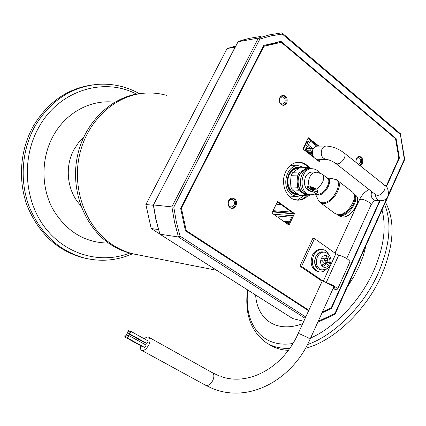 <?xml version="1.0" encoding="UTF-8"?>
<svg xmlns="http://www.w3.org/2000/svg" width="426" height="426" viewBox="0 0 426 426"><rect width="100%" height="100%" fill="white"/><g stroke="black" fill="none" stroke-linecap="round" stroke-linejoin="round"><path stroke-width="0.64" d="M279.749 98.39C278.86 101.548 279.733 103.465 282.374 104.157L284.824 102.448C285.713 99.285 284.829 97.362 282.177 96.691L279.749 98.39M358.66 164.532L360.444 162.886C361.248 160.064 360.55 158.302 358.351 157.593L356.051 159.09M228.64 201.301C227.697 204.219 228.448 206.115 230.892 206.993L232.713 206.599L234.076 205.066C235.014 202.137 234.252 200.241 231.792 199.379L229.992 199.778L228.64 201.301M273.412 43.606L269.679 44.464M280.675 96.436L283.375 95.621M360.827 157.865L361.621 162.333M189.778 233.357L190.614 234.156M330.454 308.131L322.37 312.114M277.699 41.972L280.084 41.636L280.936 42.355M308.6 310.783L185.464 230.812L180.645 208.399L263.731 45.433L281.096 41.476L396.105 138.567L399.407 158.041L386.35 186.939M330.422 308.206L331.449 308.429L321.997 312.934M380.104 200.758L331.449 308.429M398.837 158.035L399.407 158.041M395.365 138.578L396.105 138.567M280.084 41.636L281.096 41.476M400.259 133.594L404.327 159.351L404.684 159.537M281.767 32.882L281.128 32.946L282.118 32.999L282.305 34.059L400.099 134.27M260.552 36.498L249.322 38.319L238.187 41.524L153.466 204.938L237.916 41.764L258.385 38.079L259.828 39.07L271.027 35.864L282.305 34.059M153.317 204.943L155.895 219.72L159.91 234.194L156.065 219.816L153.466 204.938L173.787 207.095L259.828 39.07M292.481 318.414L159.91 234.194L178.441 237L180.07 236.153L176.332 221.866L173.787 207.095M334.958 314.308L334.889 313.579L318.195 321.305M292.747 318.584L303.786 321.284M303.844 195.683L297.694 199.89L298.317 200.055M301.949 195.561L296.437 196.535L291.517 194.57C280.558 187.472 286.549 164.053 298.812 165.783L303.28 167.232M298.748 194.794L295.378 194.586L292.236 193.063C282.06 186.444 288.461 164.766 299.675 167.636M297.545 194.006L296.219 193.968L292.076 192.318C282.933 186.375 287.955 166.854 298.2 168.323L298.498 168.35M293.69 169.825L293.242 169.511M292.651 192.115L292.177 192.392M283.269 95.578L280.723 96.388M272.549 43.729L273.29 43.633M283.082 105.382L285.697 103.156C286.895 99.104 285.803 96.521 282.422 95.397M286.709 103.087C287.907 98.811 286.714 96.217 283.125 95.307L281.251 95.935L279.861 97.607C278.657 101.862 279.834 104.461 283.397 105.392L285.298 104.775L286.709 103.087M231.366 208.335L233.464 207.584L235.019 205.705C236.27 201.951 235.344 199.416 232.234 198.09M235.983 205.795C237.25 201.833 236.217 199.272 232.894 198.111C231.078 197.983 229.662 198.846 228.64 200.705C227.372 204.645 228.384 207.206 231.675 208.394C233.517 208.543 234.955 207.68 235.983 205.795M308.035 167.343C305.426 164.25 302.311 162.551 298.685 162.242L298.589 162.231M309.09 167.407C306.475 164.287 303.349 162.572 299.702 162.258C293.775 162.125 289.137 165.235 285.777 171.582C279.85 182.903 286.32 199.395 296.784 200.103C300.852 200.497 304.505 199.096 307.748 195.907M359.693 165.352L361.227 163.52C362.297 160.006 361.488 157.647 358.798 156.438M360.114 165.687L362.281 163.541C363.362 159.729 362.425 157.348 359.459 156.395L357.856 156.8L356.541 158.099L355.763 162.221M386.041 186.593L398.858 158.238L395.552 138.732L281.261 42.312L263.886 46.285L181.396 208.144L186.215 230.572L308.829 310.272M322.455 311.928L331.316 307.668L379.657 200.726M277.566 201.418L271.948 213.075L289.025 225.136L294.515 213.591L277.566 201.418M318.946 146.102L308.28 137.715L302.87 148.94L313.637 157.274M315.895 159.02L319.228 161.603L320.32 159.308M296.815 200.108C300.484 200.156 303.781 198.745 306.693 195.88M288.232 224.577L293.503 213.495L277.337 201.892M185.374 230.498L308.68 310.602M277.986 42.786L263.289 46.312M317.918 146.107L307.993 138.312M318.472 161.012L319.287 159.297M263.886 46.285L263.247 46.386M181.396 208.144L180.81 208.085M186.215 230.572L185.363 230.455M294.515 213.591L293.503 213.495M159.686 233.917L151.198 228.522L145.873 204.517L227.106 48.521L235.685 46.067M227.106 48.521L235.083 47.222M153.36 205.268L145.873 204.517M151.198 228.522L158.376 229.555M216.69 270.292L134.057 254.061C127.283 252.517 120.808 249.881 114.637 246.153C87.335 229.832 71.701 191.317 79.332 155.889C86.824 120.42 115.978 94.242 146.475 93.044C115.978 94.242 86.824 120.42 79.332 155.889C71.701 191.317 87.335 229.832 114.637 246.153C120.808 249.881 127.283 252.517 134.057 254.061L137.742 254.785M134.893 254.247L132.06 253.667C125.297 252.128 118.843 249.498 112.688 245.786C85.866 229.747 70.258 192.28 77.165 157.37C83.938 122.422 111.862 95.877 141.837 93.432M146.475 93.044C153.387 92.74 160.144 93.528 166.742 95.419M366.115 245.232L363.314 255.643L359.193 266.223L353.857 276.682L347.435 286.735M302.694 323.669C276.527 333.499 257.128 319.532 255.653 295.042M385.455 202.259C395.317 220.609 394.109 244.737 381.834 274.648C366.584 310.043 333.606 341.221 305.437 348.303M288.28 350.364C281.117 349.986 274.861 348.09 269.509 344.677L267.645 343.553M108.587 243.092C84.63 242.831 65.923 231.275 52.457 208.415C40.837 186.407 41.194 157.38 53.436 135.521C66.232 112.262 91.27 99.242 114.583 102.235M85.381 258.278L82.564 257.623C57.292 250.531 38.947 233.544 27.536 206.669C17.668 180.821 19.947 149.766 33.478 125.856C47.952 102 67.681 88.347 92.671 84.896M80.711 205.47C67.143 191.54 64.198 166.736 74.225 149.159L78.443 142.806L83.565 137.369M312.769 191.625L308.594 190.305L307.327 187.312L309.138 185.938L316.72 189.059L317.929 192.099L316.124 193.409L312.769 191.625L311.113 191.53C305.037 189.416 303.147 184.538 305.447 176.902C307.173 173.6 309.558 171.998 312.615 172.093L316.305 172.21M307.726 186.54L309.414 188.58L310.985 189.597M312.604 190.422C315.107 191.503 316.907 191.886 318.009 191.562M288.668 174.676L289.952 173.68M289.286 187.941L288.104 186.838M298.173 168.558C294.403 168.675 291.464 170.751 289.35 174.793C285.409 182.344 289.749 193.335 296.752 193.761L297.236 193.798M339.618 214.613L339.985 214.656C347.185 215.822 357.563 201.94 354.16 195.688M337.557 214.624L340.15 215.556C348.841 216.972 360.348 198.814 353.878 193.926L353.623 193.713M307.806 194.464L307.071 194.416C300.016 193.984 295.655 182.834 299.627 175.171C301.896 170.847 305.032 168.744 309.042 168.856M311.678 191.562L311.113 191.53M315.054 193.356L317.876 195.028C325.331 195.976 334.16 179.112 326.934 177.807M315.304 193.782L317.823 199.075C318.51 201.296 319.995 202.52 322.28 202.739C333.036 204.171 345.023 179.74 334.027 178.984L326.912 177.791M320.4 202.685L334.911 213.453L337.925 214.667C347.03 216.147 359.139 197.057 352.361 191.94L351.748 191.466M313.126 188.297L313.994 188.654L314.271 188.074L312.769 187.685L312.498 188.265L313.126 188.297L313.403 187.717M314.271 188.074L315.378 189.006L315.102 189.554M311.236 188.196L314.479 189.607L311.236 188.196L311.507 187.616L312.663 187.909M311.406 187.839L310.463 187.562L309.75 188.233M313.568 189.884L313.291 189.384M315.346 193.99L310.767 194.815C297.838 194.07 299.92 167.104 312.775 168.792C315.389 169.042 317.594 170.347 319.393 172.706M311.965 168.771L311.113 168.749C298.275 167.067 296.198 193.968 309.111 194.709L309.862 194.757M300 195.433L306.491 195.859L298.626 190.225L292.167 189.847L299.707 195.396L300.815 195.486M306.491 195.859L308.877 195.8L310.511 194.799M309.095 194.709L305.852 194.522L302.838 193.058C299.558 190.427 297.896 186.615 297.859 181.614L297.572 175.938L291.107 175.693L292.524 172.754L300.309 167.264L309.489 167.466L311.459 168.76M306.198 195.822L299.707 195.396M307.796 167.343L300.309 167.264M297.572 175.938L298.993 172.972L292.524 172.754M298.993 172.972L303.328 170.203C299.931 172.807 298.109 176.609 297.859 181.614L297.327 187.248L290.873 186.902L290.585 181.279L291.107 175.693M310.314 168.728C307.876 168.179 305.548 168.675 303.328 170.203L306.811 167.429M290.873 186.902L292.167 189.847M297.327 187.248L298.626 190.225M313.994 188.654L315.059 189.639L312.498 188.265M314.883 189.32L315.16 188.745M311.917 188.233L312.189 187.653M312.828 189.82L312.636 189.581L313.216 189.538L310.66 188.164L309.697 188.345L312.46 190.411L313.461 190.39L312.828 189.82L312.972 189.522M310.66 188.164L310.932 187.589M308.291 141.751L306.874 140.639M306.267 142.289L306.48 141.842L307.45 142.593M306.848 145.005L308.333 144.994L312.87 148.536M306.811 142.673L307.913 142.54L308.642 141.033L310.25 141.011L308.333 144.994M310.25 141.011L316.79 146.15M303.307 149.276L306.576 142.486L307.652 143.328L306.598 145.532L310.266 148.392M311.204 152.822L310.522 154.249L312.764 155.687M316.891 159.255L316.704 159.649M307.732 148.307L306.47 147.327L305.144 150.08L307.3 151.752L307.774 150.767M308.504 150.783L307.838 152.167L309.99 153.834L310.453 152.859M311.923 155.33L312.125 154.915M306.576 142.486L306.124 142.193M306.741 148.317L306.198 147.897M306.571 151.187L306.779 150.756M309.255 153.264L309.452 152.843M126.165 335.997L126.213 334.538L124.877 335.539L124.834 337.003L126.165 335.997M128.274 331.849L128.317 330.395L126.98 331.401L126.932 332.855L128.274 331.849M128.311 336.764L128.354 335.294L127.012 336.3L126.964 337.77L128.311 336.764M126.964 337.77L144.563 347.435L145.91 346.45L145.926 344.985L128.354 335.294M130.42 332.594L130.463 331.135L129.115 332.142L129.073 333.601L130.42 332.594M129.073 333.601L146.624 343.303L147.976 342.318L147.992 340.864L130.463 331.135M383.906 184.644L384.279 184.953C385.301 186.125 385.349 187.818 384.417 190.023C382.596 193.431 380.253 195.225 377.388 195.406L375.716 194.741L335.853 163.531M140.548 345.63C140.095 347.983 140.436 349.538 141.581 350.294C143.935 350.997 146.32 349.245 148.738 345.023C150.437 341.21 150.469 338.622 148.839 337.27C147.604 336.652 146.091 337.174 144.318 338.824M142.311 341.354L141.618 342.605M311.741 152.673L311.438 153.072L312.274 154.926M308.877 150.793L309.59 152.849M326.087 146.065L317.583 146.107C315.618 146.102 314.084 147.156 312.988 149.27C311.438 154.585 312.79 157.913 317.05 159.265L317.461 159.271M307.316 148.307L306.054 148.898L306.912 150.761M126.932 332.855L144.441 342.525L145.042 342.429M124.834 337.003L142.385 346.636L142.966 346.556M375.434 194.517C375.588 197.802 377.164 199.885 380.168 200.763L381.398 200.705M322.237 265.717L323.675 267.155L322.083 266.053C320.682 264.344 320.283 262.235 320.885 259.727L321.87 257.592C323.313 255.675 324.979 255.02 326.88 255.621L325.927 257.687L324.798 258.838L323.425 258.678L321.87 257.592M328.67 265.148C327.243 267.065 325.581 267.736 323.675 267.155L324.628 265.079L325.757 263.923L327.125 264.077L328.67 265.148L329.644 263.023L328.105 261.953L327.29 260.579L327.514 258.8L328.462 256.734L326.88 255.621M320.885 259.727L322.439 260.813L323.259 262.187L323.036 263.971L322.083 266.053M323.169 262.917L324.9 263.05L327.125 264.077M325.491 263.321L325.869 262.469L324.34 260.43L324.537 258.875M324.798 258.838L321.129 258.997M325.869 262.469L329.644 263.023C330.241 260.536 329.846 258.438 328.462 256.734L326.124 257.267M323.222 262.863L325.757 263.923M322.775 264.541L324.628 265.079M325.262 258.374L327.514 258.8M324.34 260.43L327.29 260.579M325.336 262.102L328.105 261.953M321.156 258.928L323.425 258.678M333.02 288.658L335.411 289.483L337.584 289.116C336.199 286.922 332.408 284.744 326.22 282.582L323.297 281.213L301.544 266.404L299.904 266.133L321.635 280.91M299.904 266.133L312.854 238.374L314.51 238.581L335.869 253.742L338.776 255.089L326.22 282.582M327.466 283.636C331.673 285.111 334.25 286.591 335.187 288.077L333.212 288.232M349.842 262.033L350.007 261.67C348.713 259.317 344.969 257.123 338.776 255.089M301.544 266.404L314.51 238.581M318.254 271.719L317.796 271.644C311.55 268.976 309.729 263.534 312.338 255.318C314.606 250.946 317.695 248.976 321.598 249.407L322.328 249.508M326.289 269.227C324.101 271.442 321.678 272.32 319.026 271.852C312.775 269.184 310.953 263.731 313.563 255.499C315.836 251.122 318.925 249.146 322.833 249.577C325.278 250.073 327.168 251.606 328.51 254.178M275.957 215.907L291.719 217.249M286.043 223.032L288.807 223.368M305.756 316.981L180.07 236.153M404.327 159.351L388.816 193.798M386.904 198.047L334.889 313.579M273.513 214.187L292.433 215.748M285.207 222.447L289.041 222.873M281.128 32.946L269.717 34.799L258.385 38.079L171.891 206.786L174.527 222.154L178.441 237L305.149 318.313M293.487 213.538L272.709 211.493M273.103 210.678L291.576 212.111M293.306 213.916L272.528 211.866M276.224 204.208L281.016 204.533M284.834 222.18L289.142 222.665M297.348 200.108L297.694 199.89L294.579 199.629M277.938 202.323L277.161 202.254M291.011 171.273L291.81 171.305M382 209.949C386.52 226.973 383.853 247.059 373.996 270.19C360.987 299.947 335.166 327.28 310.591 338.058M292.912 343.489C261.447 348.622 243.629 323.153 247.841 290.085M384.577 204.214C391.984 222.404 389.998 245.115 378.629 272.342C364.257 305.474 334.394 335.321 307.471 344.565M289.749 348.335C280.622 348.75 272.789 346.881 266.261 342.717C250.85 331.487 244.599 313.871 247.495 289.861M129.69 253.081C100.919 264.408 65.737 254.908 44.943 227.489C24.106 200.167 21.396 157.881 38.899 127.166C59.166 90.211 103.939 76.904 136.538 94.125M132.545 253.763C117.145 260.579 101.116 262.011 84.454 258.05C59.107 250.935 40.715 233.885 29.272 206.903C19.378 180.949 21.667 149.766 35.241 125.761C50.582 100.642 71.456 86.835 97.858 84.327C112.698 83.384 126.559 86.505 139.44 93.688M337.807 214.789L339.16 215.796L342.046 216.967C350.747 218.4 362.238 200.268 355.753 195.369L355.167 194.916M309.138 185.938C308.232 182.898 308.424 179.937 309.718 177.067C311.443 173.744 313.84 172.131 316.907 172.232L322.109 174.106M313.871 192.477L317.333 194.315C323.584 195.167 332.12 181.716 327.535 178.265L327.125 177.951M316.72 189.059L320.032 186.125L322.53 182.301C324.09 178.718 324.079 176.087 322.493 174.404L327.163 177.977M318.137 199.927L319.846 202.275L322.817 203.447C331.838 204.799 344.123 185.486 337.461 180.459L336.939 180.049M313.27 190.15L313.547 189.575M310.192 188.138L310.463 187.562M343.974 152.827L344.267 153.062C338.558 148.77 332.637 146.438 326.513 146.059C324.537 146.059 322.993 147.124 321.891 149.265C320.325 154.643 321.689 158.014 325.97 159.383L326.289 159.393M384.215 184.889L344.267 153.062C345.284 154.185 345.289 155.9 344.283 158.211C342.371 161.715 340.001 163.611 337.184 163.909L335.566 163.307C332.035 160.975 328.835 159.665 325.97 159.383L317.05 159.265M370.982 205.039L371.142 204.682L369.555 202.584C364.491 199.459 361.11 198.559 359.406 199.869L335.006 253.129M346.7 258.523L371.142 204.682C373.245 201.817 374.651 200.406 375.365 200.454L373.405 199.64C371.264 197.621 370.673 194.927 371.637 191.546M309.936 339.501L310.022 339.314C292.822 379.097 249.647 403.954 212.318 388.448L205.95 385.418C208.42 385.924 210.71 384.257 212.814 380.423C214.353 376.733 214.225 374.177 212.441 372.75L212.366 372.713M333.909 286.698L310.022 339.314L308.115 337.69L299.595 333.824L298.019 333.867C283.269 367.201 248.896 386.595 220.908 376.509M311.566 150.932L312.253 152.013M311.395 150.921L312.237 152.215M310.022 150.847L310.027 152.465L310.762 152.865M313.376 148.562L312.94 148.541L312.732 149.861M312.934 148.541L310.921 148.424L310.772 150.884L307.386 150.761M310.921 148.424L307.396 148.307L306.395 149.435L307.311 150.761L306.832 150.761M320.624 269.764L318.195 268.817C314.787 265.835 314.021 261.793 315.895 256.697C317.705 253.204 320.166 251.633 323.281 251.979L324.383 252.139M319.681 269.067C316.273 266.074 315.506 262.027 317.381 256.921C319.196 253.422 321.662 251.846 324.777 252.192L327.583 253.385C330.177 255.536 331.284 258.444 330.895 262.107C329.341 265.26 331.22 268.715 321.747 269.951L319.681 269.067M322.189 270.02L318.02 268.753M333.718 288.327L334.319 287.007M323.297 281.213L335.869 253.742M281.884 96.713L282.177 96.691M388.384 195.752L404.7 159.51L400.355 133.764M400.302 133.626L282.118 32.999M317.743 322.301L335.044 314.26M335.097 314.159L388.102 196.391M289.531 221.845L283.306 221.099M292.641 170.565L291.81 170.528M244.13 39.639L238.166 41.53M159.793 234.146L292.587 318.51M297.833 165.762L290.298 165.592M298.2 168.323L297.391 168.302M296.437 196.535L288.881 196.029M283.125 95.307L282.726 95.339M232.894 198.111L232.543 198.085M299.702 162.258L298.685 162.242M134.057 254.061L132.06 253.667M84.454 258.05L82.564 257.623M353.878 193.926L355.753 195.369C362.483 200.396 351.125 218.495 342.238 217.042L339.618 216.147M352.361 191.94L337.461 180.459L333.909 178.963M309.111 194.709L310.767 194.815M307.071 194.416L307.844 194.464M297.226 193.793L296.752 193.761M307.327 187.312L307.652 186.636M315.107 189.586L315.378 189.006M313.461 190.39L313.733 189.815M369.022 189.501C364.869 191.769 361.717 195.108 359.571 199.517M309.516 152.849L312.226 152.46M126.213 334.538L127.763 335.39M128.317 330.395L129.85 331.247M384.279 184.953C387.207 186.071 388.587 189.607 388.416 195.561C384.886 201.759 382.015 200.156 380.737 200.779M218.863 375.764L212.441 372.75L148.839 337.27M312.407 150.98L310.767 150.884M312.508 154.926L312.199 154.926M205.662 385.28L141.581 350.294M322.131 281.235L298.104 333.686M375.333 200.444L380.168 200.763M322.786 251.915C315.373 250.807 311.438 264.679 317.977 268.726M337.584 289.116L350.007 261.67M317.796 271.644L319.026 271.852"/></g></svg>
